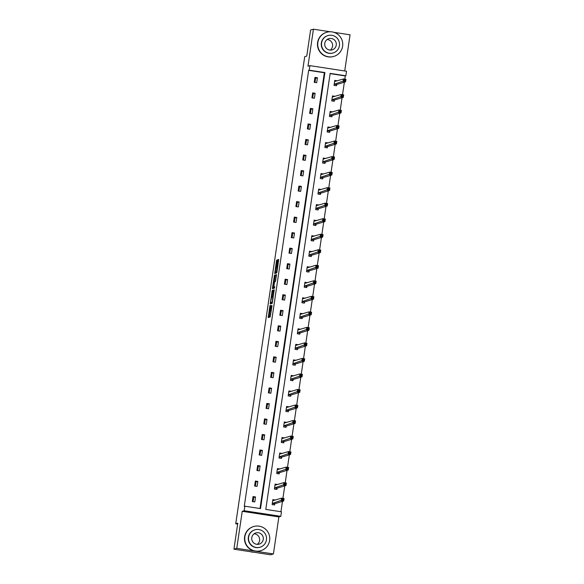 <?xml version="1.0" encoding="UTF-8"?>
<svg xmlns="http://www.w3.org/2000/svg" width="584" height="584" viewBox="0 0 584 584"><rect width="100%" height="100%" fill="white"/><g stroke="black" fill="none" stroke-linecap="round" stroke-linejoin="round"><path stroke-width="0.88" d="M269.954 305.534L268.209 317.565L270.217 316.959L272.005 305.571L270.662 310.243L270.991 305.22L269.633 310.557L269.954 305.534M273.407 553.946L270.567 554.8L233.936 549.186L236.768 548.332L273.407 553.946L278.875 516.92L280.802 516.336L244.163 510.73L244.835 506.197L260.53 508.606L324.916 72.577L309.221 70.175L309.892 65.642L346.524 71.255L345.852 75.781L330.164 73.38L265.778 509.409L281.466 511.81L280.802 516.336M344.721 70.978L350.064 34.814L333.99 32.346M330.142 31.762L313.433 29.2L307.965 66.226L309.892 65.642M233.936 549.186L237.783 523.162L235.739 523.775L304.709 56.699L306.753 56.079L310.593 30.054L313.433 29.2M277.232 260.844L277.269 259.902L276.699 260.07L276.444 261.084L274.706 273.553L276.714 272.947L276.969 271.94L278.714 259.464L278.028 259.676L277.772 260.683L276.575 271.684L275.254 272.086L277.232 260.844M278.875 516.92L242.236 511.307L236.768 548.332M242.236 511.307L244.163 510.73M259.997 508.525L324.346 72.745L308.659 70.343L244.265 506.372L244.835 506.197M308.659 70.343L309.221 70.175M272.217 290.452L270.217 303.935L272.224 303.33L274.224 289.846L272.217 290.452L273.202 290.606L272.144 297.052M272.502 287.803L274.458 275.261L276.458 274.655L276.429 275.604L275.444 281.546L274.633 281.787L274.378 282.802L273.852 287.021L274.714 286.759L274.502 288.131L272.465 288.744L272.502 287.803L273.487 287.956L273.575 287.364M315.331 80.103L314.564 80.023M235.739 523.775L237.644 524.067M334.931 96.367L332.471 95.922L331.734 100.901L334.209 101.28L334.369 100.163M330.347 127.422L327.879 126.976L327.149 131.955L329.624 132.334L329.785 131.218M325.762 158.476L323.295 158.03L322.565 163.002L325.04 163.381L325.2 162.272M321.178 189.523L318.711 189.077L317.973 194.056L320.455 194.436L320.616 193.326M316.594 220.577L314.126 220.132L313.389 225.11L315.864 225.49L316.032 224.373M312.009 251.631L309.542 251.186L308.805 256.164L311.279 256.544L311.447 255.427M307.418 282.685L304.957 282.24L304.22 287.211L306.695 287.591L306.863 286.481M302.833 313.739L300.373 313.294L299.636 318.265L302.111 318.645L302.271 317.535M298.249 344.786L295.781 344.341L295.051 349.32L297.526 349.699L297.687 348.582M293.664 375.841L291.197 375.395L290.467 380.374L292.942 380.753L293.102 379.636M289.08 406.895L286.613 406.449L285.875 411.421L288.357 411.8L288.518 410.691M284.496 437.949L282.028 437.504L281.291 442.475L283.766 442.854L283.933 441.745M279.911 468.996L277.444 468.55L276.707 473.529L279.181 473.909L279.349 472.792M275.32 500.05L272.859 499.605L272.122 504.583L274.597 504.963L274.765 503.846M280.94 511.73L282.466 501.401M282.911 498.356L284.758 485.873M285.204 482.837L287.051 470.346M287.496 467.309L289.343 454.819M289.788 451.782L291.635 439.292M292.08 436.255L293.927 423.772M294.38 420.728L296.219 408.245M296.672 405.201L298.512 392.718M298.964 389.674L300.804 377.191M301.256 374.147L303.096 361.664M303.549 358.62L305.388 346.137M305.841 343.1L307.68 330.61M308.133 327.573L309.98 315.083M310.425 312.046L312.272 299.563M312.717 296.519L314.564 284.036M315.01 280.992L316.856 268.509M317.302 265.464L319.149 252.982M319.594 249.937L321.441 237.454M321.886 234.41L323.733 221.927M324.178 218.883L326.025 206.4M326.478 203.363L328.317 190.873M328.77 187.836L330.61 175.346M331.062 172.309L332.902 159.826M333.354 156.782L335.194 144.299M335.647 141.255L337.486 128.772M337.939 125.728L339.779 113.245M340.231 110.201L342.078 97.718M342.523 94.674L344.37 82.191M344.815 79.154L345.29 75.956L330.128 73.628M277.612 484.523L275.152 484.078L274.414 489.056L276.889 489.436L277.057 488.319M282.203 453.469L279.736 453.023L278.999 458.002L281.473 458.382L281.641 457.272M286.788 422.422L284.32 421.976L283.583 426.948L286.058 427.327L286.226 426.218M291.372 391.368L288.905 390.922L288.175 395.901L290.649 396.281L290.81 395.164M295.957 360.313L293.489 359.868L292.759 364.847L295.234 365.226L295.394 364.109M300.541 329.259L298.074 328.814L297.344 333.793L299.818 334.172L299.979 333.062M305.125 298.212L302.665 297.767L301.928 302.738L304.403 303.118L304.571 302.008M309.71 267.158L307.25 266.713L306.512 271.691L308.987 272.064L309.155 270.954M314.301 236.104L311.834 235.659L311.097 240.637L313.572 241.017L313.739 239.9M318.886 205.05L316.418 204.604L315.681 209.583L318.156 209.963L318.324 208.846M323.47 174.003L321.003 173.558L320.273 178.529L322.748 178.908L322.908 177.799M328.055 142.949L325.587 142.503L324.857 147.475L327.332 147.854L327.493 146.745M332.639 111.894L330.172 111.449L329.442 116.428L331.916 116.807L332.077 115.69M337.224 80.84L334.763 80.395L334.026 85.374L336.501 85.753L336.669 84.636M313.039 95.63L312.272 95.55M310.746 111.157L309.98 111.077M308.454 126.684L307.688 126.597M306.162 142.204L305.396 142.124M303.87 157.731L303.103 157.651M301.578 173.258L300.811 173.178M299.278 188.785L298.519 188.705M296.986 204.312L296.227 204.232M294.694 219.839L293.934 219.759M292.401 235.367L291.642 235.286M290.109 250.894L289.343 250.813M287.817 266.421L287.051 266.333M285.525 281.941L284.758 281.86M283.233 297.468L282.466 297.387M280.94 312.995L280.174 312.914M278.648 328.522L277.882 328.442M276.356 344.049L275.59 343.969M274.064 359.576L273.297 359.496M271.772 375.103L271.005 375.023M269.479 390.63L268.713 390.543M267.18 406.157L266.421 406.07M264.888 421.677L264.129 421.597M262.596 437.204L261.836 437.124M260.303 452.731L259.544 452.651M258.011 468.259L257.245 468.178M255.719 483.786L254.952 483.705M253.427 499.313L252.66 499.232M345.29 75.956L345.852 75.781M253.076 501.663L253.697 497.502L255.529 496.955L254.799 501.926L252.317 501.546L253.054 496.575L255.529 496.955M255.369 486.136L255.989 481.983L257.821 481.428L257.091 486.399L254.617 486.019L255.347 481.048L257.821 481.428M257.668 470.609L258.281 466.455L260.114 465.901L259.384 470.872L256.909 470.5L257.639 465.521L260.114 465.901M259.96 455.089L260.573 450.928L262.406 450.374L261.676 455.352L259.201 454.972L259.931 449.994L262.406 450.374M262.252 439.562L262.866 435.401L264.698 434.846L263.968 439.825L261.493 439.445L262.223 434.467L264.698 434.846M264.545 424.035L265.158 419.874L266.998 419.319L266.26 424.298L263.786 423.918L264.516 418.94L266.998 419.319M266.837 408.508L267.45 404.347L269.29 403.792L268.552 408.771L266.078 408.391L266.815 403.413L269.29 403.792M269.129 392.981L269.742 388.82L271.582 388.265L270.845 393.244L268.37 392.864L269.107 387.885L271.582 388.265M271.421 377.454L272.034 373.293L273.874 372.738L273.137 377.717L270.662 377.337L271.399 372.366L273.874 372.738M273.714 361.927L274.327 357.766L276.166 357.218L275.429 362.189L272.954 361.81L273.692 356.839L276.166 357.218M276.006 346.4L276.619 342.246L278.458 341.691L277.721 346.662L275.247 346.283L275.984 341.312L278.458 341.691M278.298 330.88L278.911 326.719L280.751 326.164L280.013 331.143L277.539 330.763L278.276 325.784L280.751 326.164M280.59 315.353L281.203 311.192L283.043 310.637L282.306 315.615L279.831 315.236L280.568 310.257L283.043 310.637M282.882 299.826L283.495 295.665L285.335 295.11L284.598 300.088L282.123 299.709L282.86 294.73L285.335 295.11M285.174 284.298L285.795 280.137L287.627 279.583L286.897 284.561L284.415 284.182L285.153 279.203L287.627 279.583M287.467 268.771L288.087 264.61L289.919 264.056L289.189 269.034L286.715 268.655L287.445 263.676L289.919 264.056M289.766 253.244L290.379 249.083L292.212 248.528L291.482 253.507L289.007 253.127L289.737 248.149L292.212 248.528M292.058 237.717L292.672 233.556L294.504 233.009L293.774 237.98L291.299 237.6L292.029 232.629L294.504 233.009M294.351 222.19L294.964 218.036L296.796 217.482L296.066 222.453L293.591 222.073L294.321 217.102L296.796 217.482M296.643 206.663L297.256 202.509L299.096 201.954L298.358 206.926L295.884 206.553L296.614 201.575L299.096 201.954M298.935 191.143L299.548 186.982L301.388 186.427L300.651 191.406L298.176 191.026L298.913 186.048L301.388 186.427M301.227 175.616L301.84 171.455L303.68 170.9L302.943 175.879L300.468 175.499L301.205 170.521L303.68 170.9M303.519 160.089L304.133 155.928L305.972 155.373L305.235 160.352L302.76 159.972L303.498 154.994L305.972 155.373M305.812 144.562L306.425 140.401L308.264 139.846L307.527 144.825L305.052 144.445L305.79 139.466L308.264 139.846M308.104 129.035L308.717 124.874L310.557 124.319L309.819 129.298L307.345 128.918L308.082 123.939L310.557 124.319M310.396 113.508L311.009 109.347L312.849 108.792L312.111 113.77L309.637 113.391L310.374 108.42L312.849 108.792M312.688 97.981L313.301 93.82L315.141 93.272L314.404 98.243L311.929 97.864L312.666 92.892L315.141 93.272M314.98 82.454L315.594 78.3L317.433 77.745L316.696 82.716L314.221 82.337L314.958 77.365L317.433 77.745M324.346 72.745L324.916 72.577M275.334 499.984L272.837 499.743M277.626 484.457L275.13 484.216M279.918 468.93L277.422 468.696M282.211 453.403L279.714 453.169M284.503 437.883L282.006 437.642M286.795 422.356L284.298 422.115M289.087 406.829L286.591 406.588M291.379 391.302L288.883 391.061M293.672 375.775L291.175 375.534M295.964 360.248L293.467 360.007M298.256 344.721L295.767 344.48M300.556 329.193L298.059 328.96M302.848 313.666L300.351 313.433M305.14 298.147L302.643 297.906M307.432 282.619L304.936 282.379M309.724 267.092L307.228 266.851M312.017 251.565L309.52 251.324M314.309 236.038L311.812 235.797M316.601 220.511L314.104 220.27M318.893 204.984L316.397 204.75M321.185 189.457L318.689 189.223M323.478 173.93L320.981 173.696M325.77 158.41L323.273 158.169M328.062 142.883L325.565 142.642M330.354 127.356L327.865 127.115M332.654 111.829L330.157 111.588M334.946 96.302L332.449 96.061M337.238 80.775L334.741 80.534M270.589 310.703L269.633 310.557L270.991 310.294M270.144 310.637L269.173 317.273M274.246 290.292L273.202 290.606M271.319 302.651L271.188 303.643M270.575 301.87L270.545 302.534L272.305 302.001L272.816 296.854L271.596 297.219L270.575 301.87M271.531 302.68L270.545 302.534L272.472 302.402M274.378 281.926L275.195 276.422L274.203 276.276M276.488 275.101L275.451 275.414L275.195 276.422M273.786 282.043L273.005 287.27L273.735 286.123L274.261 281.904L273.786 282.043M273.976 287.416L273.02 287.27L274.553 287.124M273.487 287.956L273.429 288.452M276.217 272.232L275.254 272.086L276.955 272.02M275.823 272.173L275.677 273.261M282.379 498.977L282.233 499.97L283.225 500.123L283.371 499.123L281.597 498.159L284.072 498.539L283.707 501.028L281.233 500.649L281.597 498.159L272.692 500.722M274.334 504.919L274.838 503.7L283.707 501.028L283.225 500.123M272.29 503.466L282.233 499.97M284.072 498.539L283.371 499.123M250.368 551.705A12.592 12.505 73.2 0 0 253.668 552.209M254.091 533.798A5.84 5.803 -106.8 0 1 257.274 544.354M244.886 536.703A12.592 12.505 73.2 0 0 260.902 550.654A12.592 12.505 73.2 0 0 269.64 540.492A12.592 12.505 73.2 0 0 253.631 526.542A12.592 12.505 73.2 0 0 244.886 536.703M253.631 526.542L253.346 526.629A12.592 12.505 73.2 0 0 244.608 536.784A12.592 12.505 73.2 0 0 260.617 550.734L260.902 550.654M260.143 547.201L259.88 547.274A9.067 9.001 -106.8 0 1 248.353 537.229A9.067 9.001 -106.8 0 1 254.646 529.914L254.909 529.834A9.067 9.001 73.2 0 0 248.616 537.156A9.067 9.001 73.2 0 0 260.143 547.201A9.067 9.001 73.2 0 0 266.435 539.879A9.067 9.001 73.2 0 0 254.909 529.834M263.267 539.397A5.84 5.803 73.2 0 0 255.836 532.922A5.84 5.803 73.2 0 0 251.784 537.638A5.84 5.803 73.2 0 0 259.216 544.113A5.84 5.803 73.2 0 0 263.267 539.397M327.077 39.544A5.84 5.803 -106.8 0 1 330.259 50.1M317.871 42.45A12.592 12.505 73.2 0 0 333.887 56.4A12.592 12.505 73.2 0 0 342.625 46.238A12.592 12.505 73.2 0 0 326.617 32.288A12.592 12.505 73.2 0 0 317.871 42.45M326.617 32.288L326.332 32.376A12.592 12.505 73.2 0 0 317.594 42.537A12.592 12.505 73.2 0 0 333.603 56.487L333.887 56.4M333.128 52.947L332.865 53.027A9.067 9.001 -106.8 0 1 321.339 42.982A9.067 9.001 -106.8 0 1 327.631 35.66L327.894 35.587A9.067 9.001 73.2 0 0 321.601 42.902A9.067 9.001 73.2 0 0 333.128 52.947A9.067 9.001 73.2 0 0 339.421 45.632A9.067 9.001 73.2 0 0 327.894 35.587M336.253 45.143A5.84 5.803 73.2 0 0 328.821 38.668A5.84 5.803 73.2 0 0 324.77 43.384A5.84 5.803 73.2 0 0 332.201 49.859A5.84 5.803 73.2 0 0 336.253 45.143M284.671 483.45L284.525 484.443L285.518 484.596L285.664 483.596L283.89 482.632L286.364 483.012L285.999 485.501L283.525 485.121L283.89 482.632L274.984 485.194M276.626 489.392L277.13 488.173L285.999 485.501L285.518 484.596M274.582 487.939L284.525 484.443M286.364 483.012L285.664 483.596M286.963 467.923L286.817 468.916L287.81 469.069L287.956 468.076L286.182 467.105L288.657 467.485L288.292 469.974L285.817 469.594L286.182 467.105L277.276 469.667M278.918 473.865L279.422 472.646L288.292 469.974L287.81 469.069M276.874 472.419L286.817 468.916M288.657 467.485L287.956 468.076M289.255 452.396L289.109 453.388L290.102 453.542L290.248 452.549L288.474 451.578L290.956 451.958L290.584 454.447L288.109 454.067L288.474 451.578L279.568 454.14M281.211 458.345L281.722 457.119L290.584 454.447L290.102 453.542M279.167 456.892L289.109 453.388M290.956 451.958L290.248 452.549M291.547 436.869L291.401 437.861L292.394 438.015L292.54 437.022L290.774 436.051L293.248 436.43L292.876 438.92L290.401 438.54L290.774 436.051L281.86 438.613M283.51 442.818L284.014 441.592L292.876 438.92L292.394 438.015M281.459 441.365L291.401 437.861M293.248 436.43L292.54 437.022M293.84 421.341L293.694 422.341L294.686 422.488L294.832 421.495L293.066 420.524L295.541 420.903L295.168 423.393L292.693 423.013L293.066 420.524L284.16 423.086M285.802 427.291L286.306 426.064L295.168 423.393L294.686 422.488M283.751 425.838L293.694 422.341M295.541 420.903L294.832 421.495M296.139 405.814L295.986 406.814L296.979 406.96L297.125 405.968L295.358 405.004L297.833 405.376L297.46 407.866L294.986 407.486L295.358 405.004L286.452 407.559M288.094 411.764L288.598 410.545L297.46 407.866L296.979 406.96M286.043 410.311L295.986 406.814M297.833 405.376L297.125 405.968M298.431 390.287L298.278 391.287L299.271 391.441L299.417 390.44L297.65 389.477L300.125 389.856L299.76 392.339L297.278 391.959L297.65 389.477L288.744 392.032M290.387 396.237L290.89 395.018L299.76 392.339L299.271 391.441M288.335 394.784L298.278 391.287M300.125 389.856L299.417 390.44M300.724 374.767L300.577 375.76L301.563 375.913L301.709 374.913L299.942 373.95L302.417 374.329L302.052 376.819L299.577 376.439L299.942 373.95L291.036 376.512M292.679 380.71L293.183 379.49L302.052 376.819L301.563 375.913M290.628 379.257L300.577 375.76M302.417 374.329L301.709 374.913M303.016 359.24L302.87 360.233L303.855 360.386L304.001 359.386L302.235 358.423L304.709 358.802L304.344 361.292L301.87 360.912L302.235 358.423L293.329 360.985M294.971 365.183L295.475 363.963L304.344 361.292L303.855 360.386M292.92 363.73L302.87 360.233M304.709 358.802L304.001 359.386M305.308 343.713L305.162 344.706L306.147 344.859L306.293 343.866L304.527 342.896L307.002 343.275L306.637 345.764L304.162 345.385L304.527 342.896L295.621 345.458M297.263 349.655L297.767 348.436L306.637 345.764L306.147 344.859M295.212 348.203L305.162 344.706M307.002 343.275L306.293 343.866M307.6 328.186L307.454 329.179L308.44 329.332L308.586 328.339L306.819 327.368L309.294 327.748L308.929 330.237L306.454 329.858L306.819 327.368L297.913 329.931M299.555 334.136L300.059 332.909L308.929 330.237L308.44 329.332M297.504 332.683L307.454 329.179M309.294 327.748L308.586 328.339M309.892 312.659L309.746 313.652L310.732 313.805L310.885 312.812L309.111 311.841L311.586 312.221L311.221 314.71L308.746 314.331L309.111 311.841L300.205 314.404M301.848 318.608L302.351 317.382L311.221 314.71L310.732 313.805M299.796 317.156L309.746 313.652M311.586 312.221L310.885 312.812M312.184 297.132L312.038 298.125L313.031 298.278L313.177 297.285L311.403 296.314L313.878 296.694L313.513 299.183L311.038 298.804L311.403 296.314L302.497 298.877M304.14 303.081L304.644 301.855L313.513 299.183L313.031 298.278M302.089 301.629L312.038 298.125M313.878 296.694L313.177 297.285M314.477 281.605L314.331 282.605L315.323 282.751L315.469 281.758L313.696 280.787L316.17 281.167L315.805 283.656L313.331 283.276L313.696 280.787L304.79 283.349M306.432 287.554L306.936 286.335L315.805 283.656L315.323 282.751M304.388 286.102L314.331 282.605M316.17 281.167L315.469 281.758M316.769 266.078L316.623 267.078L317.616 267.224L317.762 266.231L315.988 265.267L318.462 265.647L318.097 268.129L315.623 267.749L315.988 265.267L307.082 267.822M308.724 272.027L309.228 270.808L318.097 268.129L317.616 267.224M306.68 270.575L316.623 267.078M318.462 265.647L317.762 266.231M319.061 250.551L318.915 251.551L319.908 251.704L320.054 250.704L318.28 249.74L320.755 250.12L320.39 252.602L317.915 252.23L318.28 249.74L309.374 252.295M311.017 256.5L311.52 255.281L320.39 252.602L319.908 251.704M308.972 255.047L318.915 251.551M320.755 250.12L320.054 250.704M321.353 235.031L321.207 236.024L322.2 236.177L322.346 235.177L320.572 234.213L323.054 234.593L322.682 237.082L320.207 236.702L320.572 234.213L311.666 236.776M313.309 240.973L313.82 239.754L322.682 237.082L322.2 236.177M311.265 239.52L321.207 236.024M323.054 234.593L322.346 235.177M323.646 219.504L323.499 220.496L324.492 220.65L324.638 219.65L322.872 218.686L325.346 219.066L324.974 221.555L322.499 221.175L322.872 218.686L313.958 221.248M315.608 225.446L316.112 224.227L324.974 221.555L324.492 220.65M313.557 223.993L323.499 220.496M325.346 219.066L324.638 219.65M325.938 203.977L325.792 204.969L326.784 205.123L326.93 204.13L325.164 203.159L327.639 203.539L327.266 206.028L324.792 205.648L325.164 203.159L316.258 205.721M317.9 209.919L318.404 208.7L327.266 206.028L326.784 205.123M315.849 208.466L325.792 204.969M327.639 203.539L326.93 204.13M328.237 188.449L328.084 189.442L329.077 189.596L329.223 188.603L327.456 187.632L329.931 188.012L329.558 190.501L327.084 190.121L327.456 187.632L318.55 190.194M320.193 194.399L320.696 193.173L329.558 190.501L329.077 189.596M318.141 192.946L328.084 189.442M329.931 188.012L329.223 188.603M330.529 172.922L330.376 173.915L331.369 174.069L331.515 173.076L329.748 172.105L332.223 172.484L331.858 174.974L329.376 174.594L329.748 172.105L320.842 174.667M322.485 178.872L322.988 177.645L331.858 174.974L331.369 174.069M320.433 177.419L330.376 173.915M332.223 172.484L331.515 173.076M332.822 157.395L332.676 158.388L333.661 158.541L333.807 157.549L332.041 156.578L334.515 156.957L334.15 159.447L331.675 159.067L332.041 156.578L323.135 159.14M324.777 163.345L325.281 162.118L334.15 159.447L333.661 158.541M322.726 161.892L332.676 158.388M334.515 156.957L333.807 157.549M335.114 141.868L334.968 142.868L335.953 143.014L336.099 142.022L334.333 141.058L336.807 141.43L336.442 143.919L333.968 143.54L334.333 141.058L325.427 143.613M327.069 147.818L327.573 146.599L336.442 143.919L335.953 143.014M325.018 146.365L334.968 142.868M336.807 141.43L336.099 142.022M337.406 126.341L337.26 127.341L338.245 127.487L338.392 126.494L336.625 125.531L339.1 125.91L338.735 128.392L336.26 128.013L336.625 125.531L327.719 128.086M329.361 132.291L329.865 131.072L338.735 128.392L338.245 127.487M327.31 130.838L337.26 127.341M339.1 125.91L338.392 126.494M339.698 110.814L339.552 111.814L340.538 111.967L340.684 110.967L338.917 110.004L341.392 110.383L341.027 112.873L338.552 112.493L338.917 110.004L330.011 112.566M331.654 116.763L332.157 115.544L341.027 112.873L340.538 111.967M329.602 115.311L339.552 111.814M341.392 110.383L340.684 110.967M341.99 95.294L341.844 96.287L342.83 96.44L342.983 95.44L341.209 94.477L343.684 94.856L343.319 97.345L340.844 96.966L341.209 94.477L332.303 97.039M333.946 101.236L334.45 100.017L343.319 97.345L342.83 96.44M331.894 99.784L341.844 96.287M343.684 94.856L342.983 95.44M344.283 79.767L344.137 80.76L345.122 80.913L345.275 79.92L343.502 78.95L345.976 79.329L345.611 81.818L343.137 81.439L343.502 78.95L334.596 81.512M336.238 85.709L336.742 84.49L345.611 81.818L345.122 80.913M334.187 84.257L344.137 80.76M345.976 79.329L345.275 79.92M270.786 310.659L269.793 310.505M271.297 310.338L270.662 310.243L271.297 310.345M271.312 310.265L270.83 310.192M269.239 316.769L268.246 316.623M271.246 303.147L270.261 302.994M272.947 291.613L271.962 291.467M275.451 275.414L274.458 275.261M273.852 287.021L274.721 287.153L273.859 287.014M274.473 287.284L273.48 287.131M276.998 271.75L276.575 271.684M277.772 266.523L277.371 266.465L277.772 266.523M277.882 265.742L277.042 265.618M278.612 260.814L277.772 260.683M278.736 259.778L278.028 259.676M275.736 272.764L274.743 272.611M277.181 261.194L276.444 261.084M277.298 260.165L276.699 260.07M274.787 503.78L272.312 503.408M274.838 503.7L272.363 503.32M277.079 488.26L274.604 487.881M277.13 488.173L274.655 487.793M279.371 472.733L276.896 472.354M279.422 472.646L276.947 472.266M281.663 457.206L279.188 456.827M281.722 457.119L279.24 456.739M283.955 441.679L281.481 441.3M284.014 441.592L281.539 441.212M286.248 426.152L283.773 425.772M286.306 426.064L283.831 425.692M288.547 410.625L286.065 410.245M288.598 410.545L286.123 410.165M290.839 395.098L288.365 394.718M290.89 395.018L288.416 394.638M293.132 379.571L290.657 379.191M293.183 379.49L290.708 379.111M295.424 364.051L292.949 363.671M295.475 363.963L293 363.584M297.716 348.524L295.241 348.144M297.767 348.436L295.292 348.057M300.008 332.997L297.533 332.617M300.059 332.909L297.584 332.53M302.3 317.47L299.826 317.09M302.351 317.382L299.877 317.002M304.592 301.943L302.118 301.563M304.644 301.855L302.169 301.475M306.885 286.416L304.41 286.036M306.936 286.335L304.461 285.956M309.177 270.888L306.702 270.509M309.228 270.808L306.753 270.428M311.469 255.361L308.994 254.982M311.52 255.281L309.046 254.901M313.761 239.834L311.287 239.462M313.82 239.754L311.338 239.374M316.053 224.314L313.579 223.935M316.112 224.227L313.637 223.847M318.346 208.787L315.871 208.408M318.404 208.7L315.929 208.32M320.638 193.26L318.163 192.881M320.696 193.173L318.222 192.793M322.937 177.733L320.455 177.353M322.988 177.645L320.514 177.266M325.23 162.206L322.755 161.826M325.281 162.118L322.806 161.746M327.522 146.679L325.047 146.299M327.573 146.599L325.098 146.219M329.814 131.152L327.339 130.772M329.865 131.072L327.39 130.692M332.106 115.625L329.632 115.245M332.157 115.544L329.683 115.165M334.398 100.105L331.924 99.725M334.45 100.017L331.975 99.638M336.691 84.578L334.216 84.198M336.742 84.49L334.267 84.111"/></g></svg>
